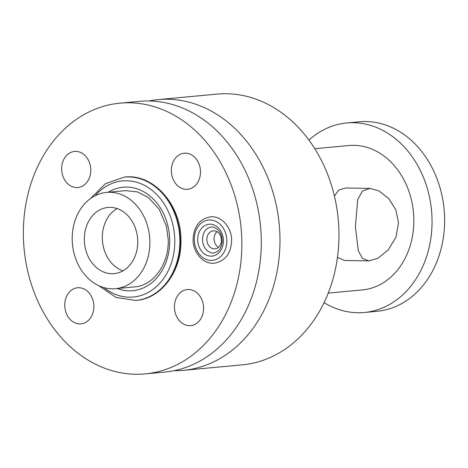 <?xml version="1.0" encoding="UTF-8"?>
<svg xmlns="http://www.w3.org/2000/svg" width="468" height="468" viewBox="0 0 468 468"><rect width="100%" height="100%" fill="white"/><g stroke="black" fill="none" stroke-linecap="round" stroke-linejoin="round"><path stroke-width="0.7" d="M90.78 169.709A18.129 14.531 -95.3 0 0 75.804 151.38A18.129 14.531 -95.3 0 0 61.653 169.24A18.129 14.531 -95.3 0 0 76.629 187.574A18.129 14.531 -95.3 0 0 90.78 169.709A18.129 14.531 84.7 0 1 77.904 187.522A18.129 14.531 84.7 0 1 61.653 169.24A18.129 14.531 84.7 0 1 74.535 151.427A18.129 14.531 84.7 0 1 90.78 169.709M145.244 373.897A135.954 108.997 -95.3 0 1 23.4 236.767A135.954 108.997 84.7 0 1 119.983 103.165A135.954 108.997 84.7 0 1 241.827 240.295A135.954 108.997 -95.3 0 1 145.244 373.897L164.672 372.083A135.954 108.997 -95.3 0 0 261.255 238.481A135.954 108.997 84.7 0 0 139.411 101.351L119.983 103.165M93.875 306.049A18.129 14.531 -95.3 0 0 78.899 287.715A18.129 14.531 -95.3 0 0 64.748 305.575A18.129 14.531 -95.3 0 0 79.724 323.909A18.129 14.531 -95.3 0 0 93.875 306.049A18.129 14.531 84.7 0 1 80.993 323.862A18.129 14.531 84.7 0 1 64.748 305.575A18.129 14.531 84.7 0 1 77.629 287.761A18.129 14.531 84.7 0 1 93.875 306.049M203.574 307.821A18.129 14.531 -95.3 0 0 188.598 289.487A18.129 14.531 -95.3 0 0 174.447 307.347A18.129 14.531 -95.3 0 0 189.423 325.681A18.129 14.531 -95.3 0 0 203.574 307.821A18.129 14.531 84.7 0 1 190.698 325.634A18.129 14.531 84.7 0 1 174.447 307.347A18.129 14.531 84.7 0 1 187.329 289.534A18.129 14.531 84.7 0 1 203.574 307.821M200.479 171.481A18.129 14.531 -95.3 0 0 185.509 153.153A18.129 14.531 -95.3 0 0 171.358 171.013A18.129 14.531 -95.3 0 0 186.328 189.347A18.129 14.531 -95.3 0 0 200.479 171.481A18.129 14.531 84.7 0 1 187.604 189.294A18.129 14.531 84.7 0 1 171.358 171.013A18.129 14.531 84.7 0 1 184.234 153.2A18.129 14.531 84.7 0 1 200.479 171.481M221.44 239.967A9.062 7.266 84.7 0 1 215.005 248.871A9.062 7.266 84.7 0 1 206.879 239.733A9.062 7.266 84.7 0 1 213.32 230.823A9.062 7.266 84.7 0 1 221.44 239.967M173.967 370.709A135.954 108.997 -95.3 0 0 183.357 370.34A135.954 108.997 -95.3 0 0 279.94 236.738A135.954 108.997 84.7 0 0 158.09 99.608L217.076 94.103A135.954 108.997 84.7 0 1 338.92 231.233A135.954 108.997 -95.3 0 1 242.336 364.835L183.357 370.34M148.801 100.983A135.954 108.997 84.7 0 1 158.09 99.608M328.243 293.097L362.302 289.92A72.511 58.131 -95.3 0 0 413.811 218.667A72.511 58.131 84.7 0 0 348.83 145.53L314.771 148.707M337.463 257.377L344.506 260.5M355.376 226.775L358.318 250.871L362.489 258.406L368.778 260.892L377.851 258.295L388.247 249.883L396.057 236.978L398.525 222.75L395.893 209.939L388.75 198.549L378.969 190.921L369.948 188.393L362.472 191.008L357.716 199.52L355.376 226.775M345.659 188.001L338.756 190.031L334.409 196.069M308.915 140.102A95.168 76.296 84.7 0 1 346.724 122.967A95.168 76.296 84.7 0 1 432.017 218.96A95.168 76.296 -95.3 0 1 364.408 312.484L376.992 311.308A95.168 76.296 -95.3 0 0 444.6 217.79A95.168 76.296 84.7 0 0 359.307 121.797L346.724 122.967M324.078 302.638A95.168 76.296 -95.3 0 0 364.408 312.484M218.486 247.344A9.062 7.266 84.7 0 1 214.075 239.06A9.062 7.266 84.7 0 1 217.029 231.683M106.546 192.412A48.339 38.756 84.7 0 0 72.207 239.914A48.339 38.756 -95.3 0 0 115.532 288.674A48.339 38.756 -95.3 0 0 149.871 241.172A48.339 38.756 84.7 0 0 106.546 192.412L125.605 190.634L137.387 191.868L148.578 197.671L159.202 209.29L166.473 226.366L168.217 239.522C169.2 264.139 153.182 285.813 134.591 286.896L115.532 288.674M84.339 240.113A33.234 26.641 -95.3 0 0 114.128 273.634A33.234 26.641 -95.3 0 0 137.738 240.973A33.234 26.641 84.7 0 0 107.95 207.453A33.234 26.641 84.7 0 0 84.339 240.113M117.123 208.57A33.234 26.641 84.7 0 0 102.322 238.434A33.234 26.641 -95.3 0 0 122.932 270.837M197.701 239.973A16.011 12.835 84.7 0 1 210.202 224.195A16.011 12.835 84.7 0 1 223.429 240.394A16.011 12.835 -95.3 0 1 210.928 256.171A16.011 12.835 -95.3 0 1 197.701 239.973M194.308 239.92A20.241 16.228 -95.3 0 0 211.027 260.395A20.241 16.228 -95.3 0 0 226.828 240.447A20.241 16.228 84.7 0 0 210.109 219.972A20.241 16.228 84.7 0 0 194.308 239.92M98.578 285.579L116.082 297.484L135.855 300.433A61.934 49.655 84.7 0 0 179.852 239.569A61.934 49.655 -95.3 0 0 124.342 177.097L124.704 177.062A61.934 49.655 -95.3 0 1 180.209 239.534A61.934 49.655 84.7 0 1 136.211 300.397A61.934 49.655 84.7 0 1 136.03 300.415M135.855 300.433L136.211 300.397C161.805 298.648 182.198 270.288 180.923 239.405C180.964 204.645 153.393 173.458 124.704 177.062A61.934 49.655 -95.3 0 0 124.523 177.079M95.162 195.718A58.307 46.747 -95.3 0 1 145.495 185.931A58.307 46.747 -95.3 0 1 174.78 239.721A58.307 46.747 84.7 0 1 151.55 290.423A58.307 46.747 84.7 0 1 103.726 287.533M108.225 192.254A51.966 41.664 -95.3 0 1 169.685 239.639A51.966 41.664 84.7 0 1 117.211 288.516M368.778 260.892L344.325 260.495M369.948 188.393L345.495 187.996M222.206 240.295C222.084 236.849 221.112 233.86 219.293 231.332L217.047 228.975L213.654 227.272C212.191 226.623 210.109 227.038 207.388 228.519C206.014 229.308 202.662 232.543 202.521 239.739C202.644 243.184 203.615 246.174 205.434 248.701L207.681 251.059L211.074 252.755C212.536 253.41 214.619 252.995 217.339 251.515C218.714 250.719 222.066 247.49 222.206 240.295M231.642 240.213C231.081 253.404 225.324 261.062 214.379 263.191C203.422 264.449 193.062 252.784 193.085 239.821C193.647 226.629 199.403 218.971 210.348 216.842C221.305 215.584 231.666 227.243 231.642 240.213M124.342 177.097L105.464 183.649L90.459 198.59"/></g></svg>

